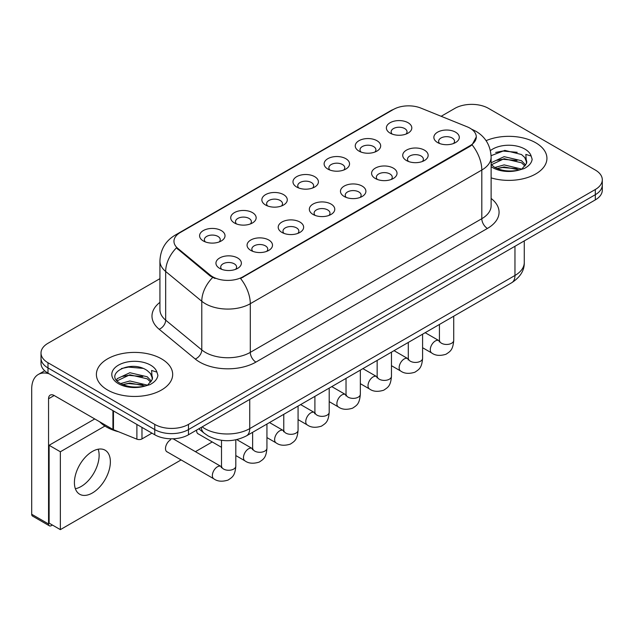 <?xml version="1.0" encoding="UTF-8"?>
<svg xmlns="http://www.w3.org/2000/svg" width="634" height="634" viewBox="0 0 634 634"><rect width="100%" height="100%" fill="white"/><g stroke="black" fill="none" stroke-linecap="round" stroke-linejoin="round"><path stroke-width="0.95" d="M358.971 151.09L358.971 151.09A12.712 7.339 180 0 1 358.971 140.708A12.712 7.339 180 0 1 376.953 140.708A12.712 7.339 180 0 1 376.953 151.09A12.712 7.339 180 0 1 358.971 151.09M374.868 152.065A7.949 4.589 0 0 0 375.907 149.79A7.949 4.589 0 0 0 373.577 146.549A7.949 4.589 0 0 0 364.922 145.551A7.949 4.589 0 0 0 360.009 149.79A7.949 4.589 0 0 0 361.055 152.065M327.841 169.064L327.841 169.064A12.712 7.339 180 0 1 327.841 158.682A12.712 7.339 180 0 1 345.823 158.682A12.712 7.339 180 0 1 345.823 169.064A12.712 7.339 180 0 1 327.841 169.064M343.731 170.039A7.949 4.589 0 0 0 344.777 167.764A7.949 4.589 0 0 0 342.447 164.523A7.949 4.589 0 0 0 333.785 163.524A7.949 4.589 0 0 0 328.88 167.764A7.949 4.589 0 0 0 329.926 170.039M296.704 187.038L296.704 187.038A12.712 7.339 180 0 1 296.704 176.656A12.712 7.339 180 0 1 314.686 176.656A12.712 7.339 180 0 1 314.686 187.038A12.712 7.339 180 0 1 296.704 187.038M312.602 188.013A7.949 4.589 0 0 0 313.648 185.738A7.949 4.589 0 0 0 311.318 182.497A7.949 4.589 0 0 0 302.656 181.498A7.949 4.589 0 0 0 297.75 185.738A7.949 4.589 0 0 0 298.796 188.013M265.575 205.012L265.575 205.012A12.712 7.339 180 0 1 265.575 194.63A12.712 7.339 180 0 1 283.557 194.63A12.712 7.339 180 0 1 283.557 205.012A12.712 7.339 180 0 1 265.575 205.012M281.472 205.987A7.949 4.589 0 0 0 282.51 203.712A7.949 4.589 0 0 0 280.188 200.471A7.949 4.589 0 0 0 271.526 199.472A7.949 4.589 0 0 0 266.621 203.712A7.949 4.589 0 0 0 267.659 205.987M234.445 222.986L234.445 222.986A12.712 7.339 180 0 1 234.445 212.604A12.712 7.339 180 0 1 252.427 212.604A12.712 7.339 180 0 1 252.427 222.986A12.712 7.339 180 0 1 234.445 222.986M250.343 223.953A7.949 4.589 0 0 0 251.381 221.686A7.949 4.589 0 0 0 249.059 218.445A7.949 4.589 0 0 0 240.397 217.446A7.949 4.589 0 0 0 235.491 221.686A7.949 4.589 0 0 0 236.53 223.953M203.316 240.96L203.316 240.96A12.712 7.339 180 0 1 203.316 230.578A12.712 7.339 180 0 1 221.298 230.578A12.712 7.339 180 0 1 221.298 240.96A12.712 7.339 180 0 1 203.316 240.96M219.213 241.926A7.949 4.589 0 0 0 220.252 239.66A7.949 4.589 0 0 0 217.922 236.411A7.949 4.589 0 0 0 209.268 235.42A7.949 4.589 0 0 0 204.354 239.66A7.949 4.589 0 0 0 205.4 241.926M390.1 133.116L390.1 133.116A12.712 7.339 180 0 1 390.1 122.734A12.712 7.339 180 0 1 408.082 122.734A12.712 7.339 180 0 1 408.082 133.116A12.712 7.339 180 0 1 390.1 133.116M405.998 134.091A7.949 4.589 0 0 0 407.036 131.817A7.949 4.589 0 0 0 404.714 128.575A7.949 4.589 0 0 0 396.052 127.577A7.949 4.589 0 0 0 391.146 131.817A7.949 4.589 0 0 0 392.184 134.091M406.449 160.529L406.449 160.529A12.712 7.339 180 0 1 406.449 150.147A12.712 7.339 180 0 1 424.431 150.147A12.712 7.339 180 0 1 424.431 160.529A12.712 7.339 180 0 1 406.449 160.529M422.347 161.504A7.949 4.589 0 0 0 423.393 159.229A7.949 4.589 0 0 0 421.063 155.988A7.949 4.589 0 0 0 412.401 154.997A7.949 4.589 0 0 0 407.496 159.229A7.949 4.589 0 0 0 408.542 161.504M375.32 178.503L375.32 178.503A12.712 7.339 180 0 1 375.32 168.121A12.712 7.339 180 0 1 393.302 168.121A12.712 7.339 180 0 1 393.302 178.503A12.712 7.339 180 0 1 375.32 178.503M391.218 179.477A7.949 4.589 0 0 0 392.256 177.203A7.949 4.589 0 0 0 389.934 173.962A7.949 4.589 0 0 0 381.272 172.971A7.949 4.589 0 0 0 376.366 177.203A7.949 4.589 0 0 0 377.404 179.477M344.191 196.477L344.191 196.477A12.712 7.339 180 0 1 344.191 186.095A12.712 7.339 180 0 1 362.173 186.095A12.712 7.339 180 0 1 362.173 196.477A12.712 7.339 180 0 1 344.191 196.477M360.088 197.451A7.949 4.589 0 0 0 361.126 195.177A7.949 4.589 0 0 0 358.796 191.936A7.949 4.589 0 0 0 350.142 190.937A7.949 4.589 0 0 0 345.237 195.177A7.949 4.589 0 0 0 346.275 197.451M313.061 214.451L313.061 214.451A12.712 7.339 180 0 1 313.061 204.069A12.712 7.339 180 0 1 331.043 204.069A12.712 7.339 180 0 1 331.043 214.451A12.712 7.339 180 0 1 313.061 214.451M328.959 215.425A7.949 4.589 0 0 0 329.997 213.151A7.949 4.589 0 0 0 327.667 209.909A7.949 4.589 0 0 0 319.005 208.911A7.949 4.589 0 0 0 314.099 213.151A7.949 4.589 0 0 0 315.146 215.425M281.932 232.424L281.932 232.424A12.712 7.339 180 0 1 281.932 222.043A12.712 7.339 180 0 1 299.914 222.043A12.712 7.339 180 0 1 299.914 232.424A12.712 7.339 180 0 1 281.932 232.424M297.822 233.399A7.949 4.589 0 0 0 298.868 231.125A7.949 4.589 0 0 0 296.538 227.883A7.949 4.589 0 0 0 287.876 226.885A7.949 4.589 0 0 0 282.97 231.125A7.949 4.589 0 0 0 284.016 233.399M250.795 250.398L250.795 250.398A12.712 7.339 180 0 1 250.795 240.017A12.712 7.339 180 0 1 268.776 240.017A12.712 7.339 180 0 1 268.776 250.398A12.712 7.339 180 0 1 250.795 250.398M266.692 251.373A7.949 4.589 0 0 0 267.738 249.099A7.949 4.589 0 0 0 265.408 245.857A7.949 4.589 0 0 0 256.746 244.859A7.949 4.589 0 0 0 251.841 249.099A7.949 4.589 0 0 0 252.879 251.373M219.665 268.372L219.665 268.372A12.712 7.339 180 0 1 219.665 257.99A12.712 7.339 180 0 1 237.647 257.99A12.712 7.339 180 0 1 237.647 268.372A12.712 7.339 180 0 1 219.665 268.372M235.563 269.347A7.949 4.589 0 0 0 236.601 267.072A7.949 4.589 0 0 0 234.279 263.831A7.949 4.589 0 0 0 225.617 262.833A7.949 4.589 0 0 0 220.711 267.072A7.949 4.589 0 0 0 221.749 269.347M437.587 142.555L437.587 142.555A12.712 7.339 180 0 1 437.587 132.173A12.712 7.339 180 0 1 455.569 132.173A12.712 7.339 180 0 1 455.569 142.555A12.712 7.339 180 0 1 437.587 142.555M453.476 143.53A7.949 4.589 0 0 0 454.523 141.263A7.949 4.589 0 0 0 452.193 138.014A7.949 4.589 0 0 0 443.531 137.023A7.949 4.589 0 0 0 438.625 141.263A7.949 4.589 0 0 0 439.671 143.53M467.139 126.8A21.453 12.387 180 0 1 470.008 128.187A21.453 12.387 180 0 1 476.292 136.944A21.453 12.387 180 0 1 470.008 145.701L242.988 276.773A21.453 12.387 180 0 1 210.234 275.116L177.837 248.401A21.453 12.387 180 0 1 173.962 241.3A21.453 12.387 180 0 1 180.246 232.543L393.389 109.476A21.453 12.387 180 0 1 420.873 108.089L467.139 126.8M535.754 142.785A38.143 22.024 0 0 0 486.08 140.661A38.143 22.024 0 0 1 535.754 142.785A38.143 22.024 0 0 1 546.928 158.357A38.143 22.024 0 0 0 535.754 142.785M161.504 358.852A38.143 22.024 0 0 0 119.937 354.081A38.143 22.024 0 0 0 96.392 374.425A38.143 22.024 0 0 0 107.558 389.997A38.143 22.024 0 0 0 149.133 394.776A38.143 22.024 0 0 0 172.678 374.425A38.143 22.024 0 0 0 161.504 358.852A38.143 22.024 0 0 0 119.937 354.081A38.143 22.024 0 0 0 96.392 374.425A38.143 22.024 0 0 0 107.558 389.997A38.143 22.024 0 0 0 149.133 394.776A38.143 22.024 0 0 0 172.678 374.425A38.143 22.024 0 0 0 161.504 358.852M476.292 136.944L472.084 144.829L470.008 146.343L240.571 278.5A27.817 16.056 60 0 1 250.295 303.702A31.787 18.354 180 0 1 205.337 303.702A31.787 18.354 180 0 1 201.778 301.253L165.672 271.479A31.787 18.354 180 0 1 159.927 260.954L159.927 309.622A31.787 18.354 0 0 0 165.672 320.146L201.778 349.913A31.787 18.354 0 0 0 205.337 352.369A31.787 18.354 0 0 0 250.295 352.369L481.808 218.698A31.787 18.354 0 0 0 491.12 205.725L491.12 157.058A31.787 18.354 180 0 1 481.808 170.039A27.817 16.056 -120 0 0 472.084 144.829M159.927 278.659L47.994 343.279A23.838 13.766 0 0 0 41.012 353.011L41.012 363.393A23.838 13.766 0 0 0 47.994 373.133L154.759 434.773L154.759 429.583A23.838 13.766 0 0 0 188.48 429.583L595.318 194.693A23.838 13.766 0 0 0 602.3 184.962A23.838 13.766 0 0 1 595.318 194.693L188.48 429.583A23.838 13.766 0 0 1 154.759 429.583L47.994 367.942L154.759 429.583L154.759 424.392A23.838 13.766 0 0 0 188.48 424.392L595.318 189.503A23.838 13.766 0 0 0 602.3 179.771A23.838 13.766 0 0 0 595.318 170.039L488.552 108.398A23.838 13.766 0 0 0 454.832 108.398L441.153 116.291M41.012 358.202A23.838 13.766 0 0 0 47.994 367.942A23.838 13.766 0 0 1 41.012 358.202M215.061 278.5L210.234 276.059L176.395 247.878A27.817 18.6 129.5 0 0 165.672 271.479L165.672 320.146A7.949 5.318 -50.5 0 1 159.166 329.268A39.736 22.943 180 0 1 159.927 302.347M491.12 177.877A38.143 22.024 0 0 0 546.928 158.357A38.143 22.024 0 0 1 491.12 177.877M41.012 353.011A23.838 13.766 0 0 0 47.994 362.751L154.759 424.392M154.759 434.773A23.838 13.766 0 0 0 188.48 434.773L595.318 199.884A23.838 13.766 0 0 0 602.3 190.152L602.3 179.771M526.482 163.485L526.743 162.249A17.966 10.374 0 0 0 524.714 157.462L521.497 154.53L504.822 150.385L491.088 155.695M491.12 164.452L494.377 167.186C501.336 170.958 509.554 171.917 519.032 170.07L524.08 168.604C528.93 166.116 531.625 163.001 532.156 159.277L531.157 156.059L525.848 154.387L526.474 163.485L522.091 168.779M494.908 167.495L504.133 164.888L521.671 169.08M517.035 168.739L502.714 167.511L497.032 168.541L504.133 166.948L519.674 169.928M491.12 163.303L491.429 162.613L504.133 156.653L521.481 160.711L525.657 165.054M491.382 164.761L504.133 158.714L521.481 162.772L524.968 166.029M524.714 157.462L526.735 162.494M495.677 152.453L502.714 151.027L517.217 152.311M497.008 160.307L502.714 159.269L517.035 160.497M99.697 421.792A39.736 22.943 0 0 0 106.441 426.983A39.736 22.943 0 0 0 118.653 431.794M152.231 379.552L152.501 378.324A17.966 10.374 0 0 0 150.464 373.529L147.254 370.597C130.691 358.884 103.096 374.171 120.135 383.253C127.085 387.025 135.304 387.984 144.782 386.138L149.83 384.672C154.68 382.183 157.375 379.077 157.906 375.344L156.915 372.126L151.605 370.454L152.231 379.552L147.841 384.846M120.666 383.57L129.883 380.963L147.429 385.147M142.785 384.806L128.472 383.578L122.782 384.608L129.883 383.023L145.432 386.003M116.64 380.234L117.179 378.68L129.883 372.721L147.239 376.778L151.407 381.121M117.132 380.828L129.883 374.781L147.239 378.839L150.718 382.104M150.464 373.529L152.485 378.569M121.427 368.528L128.472 367.094L142.967 368.378M122.758 376.374L128.472 375.336L142.785 376.564M81.152 486.484A25.431 14.685 120 0 0 98.175 449.213A25.431 14.685 120 0 1 81.152 486.484A25.431 14.685 120 0 1 75.367 488.719A25.431 14.685 120 0 0 81.152 486.484M141.976 427.387L141.976 438.91L151.954 433.149M49.183 373.814A31.787 18.354 -120 0 0 38.286 374.472A31.787 18.354 -120 0 0 31.7 389.03L31.7 514.261L48.556 523.993L48.556 398.762A7.949 4.589 60 0 1 50.205 395.125A7.949 4.589 60 0 1 54.175 395.513L112.931 429.44L112.931 410.618M48.556 523.993A3.97 2.29 120 0 0 49.381 525.808L32.524 516.076A3.97 2.29 -60 0 1 31.7 514.261M49.381 525.808A3.97 2.29 120 0 0 51.37 525.61L52.376 525.031M141.976 438.91A3.97 2.29 180 0 1 136.889 439.164L113.462 429.694A3.97 2.29 180 0 1 112.931 429.44M170.609 439.766A7.148 4.129 120 0 0 170.554 439.798A7.148 4.129 120 0 0 165.878 446.106A7.148 4.129 120 0 0 166.98 451.836A7.148 4.129 120 0 0 167.455 452.042M92.39 492.975A25.431 14.685 120 0 0 109 470.563A25.431 14.685 120 0 0 105.101 450.188A25.431 14.685 120 0 0 92.39 451.448A25.431 14.685 120 0 0 75.779 473.86A25.431 14.685 120 0 0 79.67 494.235A25.431 14.685 120 0 0 92.39 492.975M104.911 426.048L60.357 451.773L60.357 529.636L181.102 459.927M195.407 451.67L212.232 441.953M196.651 430.058A7.148 4.129 120 0 0 198.109 433.862A7.148 4.129 120 0 0 198.585 434.068M94.751 418.939L49.119 445.282L49.119 523.145L60.357 529.636M60.357 451.773L49.119 445.282M242.988 276.773L242.988 277.415M210.234 275.116L210.234 276.059M177.837 248.401L177.837 249.344M470.008 145.701L470.008 146.343M255.914 362.101A7.949 4.589 60 0 1 250.295 352.369L250.295 303.702L481.808 170.039L481.808 218.698A7.949 4.589 60 0 0 487.427 228.438L255.914 362.101A39.736 22.943 180 0 1 199.718 362.101A39.736 22.943 180 0 1 195.264 359.034L159.166 329.268M491.12 157.058C490.581 145.63 485.557 137.063 476.047 131.349L472.037 129.391A27.817 13.029 112 0 0 471.656 129.257M177.877 234.16A27.817 16.056 -120 0 0 174.992 235.246C165.49 240.96 160.465 249.527 159.927 260.954M174.992 235.246L391.051 110.506A27.817 16.056 60 0 1 393.159 109.611M212.612 277.534A27.817 18.6 129.5 0 0 201.778 301.253L201.778 349.913A7.949 5.318 -50.5 0 1 195.264 359.034M491.12 198.45A39.736 22.943 180 0 1 487.427 228.438M188.48 424.392L188.48 434.773M595.318 189.503L595.318 199.884M47.994 362.751L47.994 373.133M202.143 426.88A31.787 18.354 0 0 0 204.774 428.608A31.787 18.354 0 0 0 249.733 428.608L514.959 275.481A31.787 18.354 0 0 0 524.27 262.5C524.5 270.385 520.3 277.137 511.67 282.756L246.436 435.883A15.898 9.177 60 0 0 249.733 428.608L249.733 399.404M514.959 246.277L514.959 275.481A15.898 9.177 60 0 1 511.67 282.756M201.271 427.387A15.898 10.627 129.5 0 0 204.124 433.157L198.83 428.79M453.73 316.207L453.73 340.331A7.148 4.129 180 0 1 451.305 343.43A7.148 4.129 180 0 1 441.518 343.248A7.148 4.129 180 0 1 439.425 340.331L439.196 341.877L439.83 341.346M453.73 340.331C452.914 350.42 450.005 351.498 446.011 354.248C440.099 356.078 435.352 355.666 431.762 353.011A7.148 4.129 -60 0 1 430.66 347.281A7.148 4.129 -60 0 1 435.336 340.981A7.148 4.129 -60 0 1 435.653 340.807A7.148 4.129 -60 0 1 438.91 340.624L439.402 340.886M422.593 334.181L422.593 358.305A7.148 4.129 180 0 1 420.176 361.404A7.148 4.129 180 0 1 410.388 361.221A7.148 4.129 180 0 1 408.288 358.305L408.058 359.85L408.7 359.319M422.593 358.305C421.784 368.394 418.876 369.471 414.882 372.221C408.97 374.052 404.223 373.64 400.625 370.985A7.148 4.129 -60 0 1 399.531 365.255A7.148 4.129 -60 0 1 404.207 358.955A7.148 4.129 -60 0 1 404.524 358.781A7.148 4.129 -60 0 1 407.781 358.598L408.272 358.86M391.463 352.155L391.463 376.279A7.148 4.129 180 0 1 389.038 379.378A7.148 4.129 180 0 1 379.251 379.195A7.148 4.129 180 0 1 377.159 376.279L376.929 377.824L377.571 377.293M391.463 376.279C390.655 386.368 387.746 387.445 383.744 390.195C377.84 392.026 373.093 391.614 369.495 388.959A7.148 4.129 -60 0 1 368.402 383.229A7.148 4.129 -60 0 1 373.069 376.929A7.148 4.129 -60 0 1 373.394 376.754A7.148 4.129 -60 0 1 376.651 376.572L377.135 376.834M360.334 370.129L360.334 394.253A7.148 4.129 180 0 1 357.909 397.352A7.148 4.129 180 0 1 348.121 397.169A7.148 4.129 180 0 1 346.029 394.253L345.799 395.798L346.441 395.267M360.334 394.253C359.518 404.333 356.609 405.411 352.615 408.169C346.711 410 341.956 409.588 338.366 406.933A7.148 4.129 -60 0 1 337.272 401.203A7.148 4.129 -60 0 1 341.94 394.903A7.148 4.129 -60 0 1 342.257 394.728A7.148 4.129 -60 0 1 345.522 394.546L346.005 394.808M329.204 388.103L329.204 412.227A7.148 4.129 180 0 1 326.779 415.325A7.148 4.129 180 0 1 316.992 415.143A7.148 4.129 180 0 1 314.9 412.227L314.67 413.772L315.304 413.241M329.204 412.227C328.388 422.307 325.48 423.385 321.486 426.143C315.581 427.974 310.826 427.562 307.236 424.907A7.148 4.129 -60 0 1 306.143 419.177A7.148 4.129 -60 0 1 310.811 412.877A7.148 4.129 -60 0 1 311.128 412.702A7.148 4.129 -60 0 1 314.385 412.52L314.876 412.774M531.157 156.059A22.737 13.124 0 0 0 524.857 149.077A22.737 13.124 0 0 0 490.399 150.63M491.12 166.623A22.737 13.124 0 0 0 492.705 167.638A22.737 13.124 0 0 0 519.032 170.07M156.915 372.126A22.737 13.124 0 0 0 150.607 365.144A22.737 13.124 0 0 0 118.455 365.144A22.737 13.124 0 0 0 118.455 383.705A22.737 13.124 0 0 0 144.782 386.138M48.556 398.762L54.175 395.513M113.462 410.927L113.462 429.694M136.889 439.164L136.889 424.455M298.075 406.069L298.075 430.201A7.148 4.129 180 0 1 295.65 433.291A7.148 4.129 180 0 1 285.863 433.117A7.148 4.129 180 0 1 283.77 430.201L283.541 431.746L284.175 431.215M298.075 430.201C297.259 440.281 294.35 441.359 290.356 444.117C284.444 445.94 279.697 445.536 276.107 442.881A7.148 4.129 -60 0 1 275.005 437.151A7.148 4.129 -60 0 1 279.681 430.851A7.148 4.129 -60 0 1 279.998 430.676A7.148 4.129 -60 0 1 283.255 430.494L283.747 430.748M266.938 424.043L266.938 448.175A7.148 4.129 180 0 1 264.521 451.265A7.148 4.129 180 0 1 254.733 451.091A7.148 4.129 180 0 1 252.633 448.175L252.403 449.712L253.045 449.189M266.938 448.175C266.129 458.255 263.221 459.333 259.227 462.091C253.315 463.914 248.568 463.502 244.97 460.855A7.148 4.129 -60 0 1 243.876 455.125A7.148 4.129 -60 0 1 248.552 448.817A7.148 4.129 -60 0 1 248.869 448.65A7.148 4.129 -60 0 1 252.126 448.468L252.617 448.721M235.808 439.837L235.808 466.149A7.148 4.129 180 0 1 233.383 469.239A7.148 4.129 180 0 1 223.596 469.065A7.148 4.129 180 0 1 221.504 466.149L221.274 467.686L221.916 467.163M235.808 466.149C235 476.229 232.092 477.307 228.089 480.065C222.185 481.888 217.438 481.475 213.84 478.829A7.148 4.129 -60 0 1 212.747 473.099A7.148 4.129 -60 0 1 217.414 466.79A7.148 4.129 -60 0 1 217.739 466.624A7.148 4.129 -60 0 1 220.997 466.442L221.48 466.695M391.051 110.506L396.155 108.137M472.037 129.391L471.617 129.225M246.436 435.883C233.645 442.31 220.854 442.31 208.063 435.883L204.124 433.157M524.27 262.5L524.27 240.904M431.762 353.011L422.593 347.725M439.425 324.465L439.425 340.331M438.91 340.624L425.168 332.692M400.625 370.985L391.463 365.699M408.288 342.439L408.288 358.305M407.781 358.598L394.039 350.665M369.495 388.959L360.334 383.673M377.159 360.413L377.159 376.279M376.651 376.572L362.91 368.639M338.366 406.933L329.204 401.647M346.029 378.387L346.029 394.253M345.522 394.546L331.78 386.613M307.236 424.907L298.075 419.613M314.9 396.361L314.9 412.227M314.385 412.52L300.643 404.587M38.286 374.472L44.713 370.763M276.107 442.881L266.938 437.587M283.77 414.335L283.77 430.201M283.255 430.494L269.513 422.561M244.97 460.855L235.808 455.561M221.504 447.303L197.689 433.553M252.633 432.301L252.633 448.175M252.126 448.468L236.799 439.616M213.84 478.829L166.56 451.527M221.504 440.313L221.504 466.149M220.997 466.442L173.082 438.776"/></g></svg>
